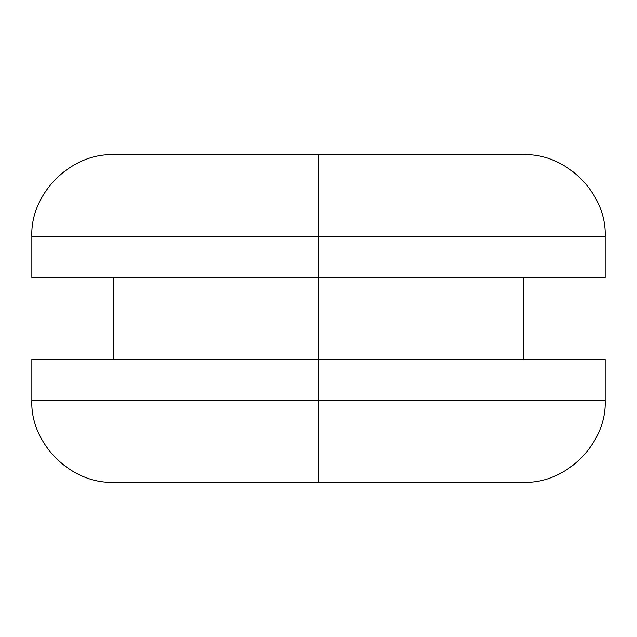 <?xml version="1.0" encoding="UTF-8"?>
<svg xmlns="http://www.w3.org/2000/svg" width="637" height="637" viewBox="0 0 637 637"><rect width="100%" height="100%" fill="white"/><g stroke="black" fill="none" stroke-linecap="round" stroke-linejoin="round"><path stroke-width="0.96" d="M441.353 154.703L318.5 154.703L318.5 236.598L605.15 236.598L318.5 236.598L318.5 359.451L605.15 359.451L318.5 359.451L318.5 400.402L605.15 400.402L318.5 400.402L318.5 482.297L441.353 482.297M605.15 277.549L605.15 236.598C607.013 193.775 566.07 152.832 523.248 154.703L113.752 154.703C70.93 152.832 29.987 193.775 31.85 236.598L318.5 236.598L31.85 236.598L31.85 277.549L605.15 277.549L318.5 277.549L318.5 154.703L195.647 154.703M195.647 482.297L318.5 482.297L318.5 400.402L31.85 400.402L318.5 400.402L318.5 277.549L31.85 277.549M31.85 359.451L318.5 359.451L31.85 359.451L31.85 400.402C29.987 443.225 70.93 484.168 113.752 482.297L523.248 482.297C566.07 484.168 607.013 443.225 605.15 400.402L605.15 359.451M523.248 277.549L523.248 359.451M113.752 277.549L113.752 359.451"/></g></svg>
